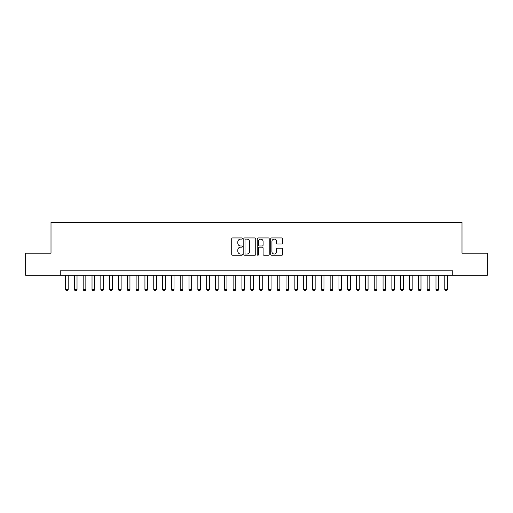 <?xml version="1.0" encoding="UTF-8"?>
<svg xmlns="http://www.w3.org/2000/svg" width="513" height="513" viewBox="0 0 513 513"><rect width="100%" height="100%" fill="white"/><g stroke="black" fill="none" stroke-linecap="round" stroke-linejoin="round"><path stroke-width="0.77" d="M242.386 238.526A0.609 0.609 0 0 0 241.783 237.923L232.588 237.923A0.866 0.866 0 0 0 231.722 238.789L231.722 254.371A0.866 0.866 0 0 0 232.588 255.237L241.783 255.237A0.609 0.609 0 0 0 242.386 254.628A0.609 0.609 0 0 0 241.783 254.025L240.591 254.025A2.77 2.77 0 0 1 237.82 251.255L237.82 249.953A2.77 2.77 0 0 1 240.591 247.183L241.783 247.183A0.609 0.609 0 0 0 242.386 246.58A0.609 0.609 0 0 0 241.783 245.971L240.591 245.971A2.77 2.77 0 0 1 237.82 243.2L237.82 241.905A2.77 2.77 0 0 1 240.591 239.135L241.783 239.135A0.609 0.609 0 0 0 242.386 238.526M281.797 244.021A0.866 0.866 0 0 0 282.663 243.156L282.663 238.789A0.866 0.866 0 0 0 281.797 237.923L271.582 237.923A0.866 0.866 0 0 0 270.717 238.789L270.717 254.371A0.866 0.866 0 0 0 271.582 255.237L281.797 255.237A0.866 0.866 0 0 0 282.663 254.371L282.663 249.087A0.866 0.866 0 0 0 281.797 248.221L277.43 248.221A0.866 0.866 0 0 0 276.565 249.087L276.565 251.71A2.315 2.315 0 0 1 274.25 254.025A2.315 2.315 0 0 1 271.928 251.71L271.928 241.45A2.315 2.315 0 0 1 274.25 239.135A2.315 2.315 0 0 1 276.565 241.45L276.565 243.156A0.866 0.866 0 0 0 277.43 244.021L281.797 244.021M60.265 275.244L25.65 275.244L25.65 253.191L51.005 253.191L51.005 222.321L461.995 222.321L461.995 253.191L487.35 253.191L487.35 275.244L452.735 275.244L452.735 270.832L60.265 270.832L60.265 275.244L452.735 275.244M255.743 238.789A0.866 0.866 0 0 0 254.878 237.923L244.663 237.923A0.866 0.866 0 0 0 243.797 238.789L243.797 254.371A0.866 0.866 0 0 0 244.663 255.237L254.878 255.237A0.866 0.866 0 0 0 255.743 254.371L255.743 238.789M258.122 237.923L268.337 237.923A0.866 0.866 0 0 1 269.203 238.789L269.203 254.371A0.866 0.866 0 0 1 268.337 255.237L263.964 255.237A0.866 0.866 0 0 1 263.098 254.371L263.098 248.048A0.866 0.866 0 0 0 262.233 247.183L259.334 247.183A0.866 0.866 0 0 0 258.469 248.048L258.469 254.628A0.609 0.609 0 0 1 257.866 255.237A0.609 0.609 0 0 1 257.257 254.628L257.257 238.789A0.866 0.866 0 0 1 258.122 237.923M245.612 239.135A0.609 0.609 0 0 0 245.009 239.738L245.009 253.416A0.609 0.609 0 0 0 245.612 254.025L246.868 254.025A2.77 2.77 0 0 0 249.639 251.255L249.639 241.905A2.77 2.77 0 0 0 246.868 239.135L245.612 239.135M263.098 241.495A2.315 2.315 0 0 0 260.784 239.173A2.315 2.315 0 0 0 258.469 241.495L258.469 245.105A0.866 0.866 0 0 0 259.334 245.971L262.233 245.971A0.866 0.866 0 0 0 263.098 245.105L263.098 241.495M65.555 275.244L65.555 289.531L68.203 289.531L68.203 275.244M68.203 289.531L67.543 290.679L66.222 290.679L65.555 289.531M74.379 275.244L74.379 289.531L77.021 289.531L77.021 275.244M77.021 289.531L76.36 290.679L75.039 290.679L74.379 289.531M83.196 275.244L83.196 289.531L85.844 289.531L85.844 275.244M85.844 289.531L85.184 290.679L83.856 290.679L83.196 289.531M92.019 275.244L92.019 289.531L94.661 289.531L94.661 275.244M94.661 289.531L94.001 290.679L92.68 290.679L92.019 289.531M100.837 275.244L100.837 289.531L103.485 289.531L103.485 275.244M103.485 289.531L102.818 290.679L101.497 290.679L100.837 289.531M109.654 275.244L109.654 289.531L112.302 289.531L112.302 275.244M112.302 289.531L111.642 290.679L110.314 290.679L109.654 289.531M118.477 275.244L118.477 289.531L121.119 289.531L121.119 275.244M121.119 289.531L120.459 290.679L119.138 290.679L118.477 289.531M127.295 275.244L127.295 289.531L129.943 289.531L129.943 275.244M129.943 289.531L129.276 290.679L127.955 290.679L127.295 289.531M136.112 275.244L136.112 289.531L138.76 289.531L138.76 275.244M138.76 289.531L138.1 290.679L136.779 290.679L136.112 289.531M144.935 275.244L144.935 289.531L147.577 289.531L147.577 275.244M147.577 289.531L146.917 290.679L145.596 290.679L144.935 289.531M153.753 275.244L153.753 289.531L156.401 289.531L156.401 275.244M156.401 289.531L155.74 290.679L154.413 290.679L153.753 289.531M162.57 275.244L162.57 289.531L165.218 289.531L165.218 275.244M165.218 289.531L164.558 290.679L163.237 290.679L162.57 289.531M171.393 275.244L171.393 289.531L174.035 289.531L174.035 275.244M174.035 289.531L173.375 290.679L172.054 290.679L171.393 289.531M180.21 275.244L180.21 289.531L182.859 289.531L182.859 275.244M182.859 289.531L182.198 290.679L180.871 290.679L180.21 289.531M189.034 275.244L189.034 289.531L191.676 289.531L191.676 275.244M191.676 289.531L191.016 290.679L189.695 290.679L189.034 289.531M197.851 275.244L197.851 289.531L200.493 289.531L200.493 275.244M200.493 289.531L199.833 290.679L198.512 290.679L197.851 289.531M206.668 275.244L206.668 289.531L209.317 289.531L209.317 275.244M209.317 289.531L208.656 290.679L207.329 290.679L206.668 289.531M215.492 275.244L215.492 289.531L218.134 289.531L218.134 275.244M218.134 289.531L217.474 290.679L216.153 290.679L215.492 289.531M224.309 275.244L224.309 289.531L226.958 289.531L226.958 275.244M226.958 289.531L226.291 290.679L224.97 290.679L224.309 289.531M233.126 275.244L233.126 289.531L235.775 289.531L235.775 275.244M235.775 289.531L235.114 290.679L233.787 290.679L233.126 289.531M241.95 275.244L241.95 289.531L244.592 289.531L244.592 275.244M244.592 289.531L243.931 290.679L242.611 290.679L241.95 289.531M250.767 275.244L250.767 289.531L253.416 289.531L253.416 275.244M253.416 289.531L252.749 290.679L251.428 290.679L250.767 289.531M259.584 275.244L259.584 289.531L262.233 289.531L262.233 275.244M262.233 289.531L261.572 290.679L260.251 290.679L259.584 289.531M268.408 275.244L268.408 289.531L271.05 289.531L271.05 275.244M271.05 289.531L270.389 290.679L269.069 290.679L268.408 289.531M277.225 275.244L277.225 289.531L279.874 289.531L279.874 275.244M279.874 289.531L279.213 290.679L277.886 290.679L277.225 289.531M286.042 275.244L286.042 289.531L288.691 289.531L288.691 275.244M288.691 289.531L288.03 290.679L286.709 290.679L286.042 289.531M294.866 275.244L294.866 289.531L297.508 289.531L297.508 275.244M297.508 289.531L296.847 290.679L295.526 290.679L294.866 289.531M303.683 275.244L303.683 289.531L306.332 289.531L306.332 275.244M306.332 289.531L305.671 290.679L304.344 290.679L303.683 289.531M312.507 275.244L312.507 289.531L315.149 289.531L315.149 275.244M315.149 289.531L314.488 290.679L313.167 290.679L312.507 289.531M321.324 275.244L321.324 289.531L323.966 289.531L323.966 275.244M323.966 289.531L323.305 290.679L321.984 290.679L321.324 289.531M330.141 275.244L330.141 289.531L332.79 289.531L332.79 275.244M332.79 289.531L332.129 290.679L330.802 290.679L330.141 289.531M338.965 275.244L338.965 289.531L341.607 289.531L341.607 275.244M341.607 289.531L340.946 290.679L339.625 290.679L338.965 289.531M347.782 275.244L347.782 289.531L350.43 289.531L350.43 275.244M350.43 289.531L349.763 290.679L348.442 290.679L347.782 289.531M356.599 275.244L356.599 289.531L359.247 289.531L359.247 275.244M359.247 289.531L358.587 290.679L357.26 290.679L356.599 289.531M365.423 275.244L365.423 289.531L368.065 289.531L368.065 275.244M368.065 289.531L367.404 290.679L366.083 290.679L365.423 289.531M374.24 275.244L374.24 289.531L376.888 289.531L376.888 275.244M376.888 289.531L376.221 290.679L374.9 290.679L374.24 289.531M383.057 275.244L383.057 289.531L385.705 289.531L385.705 275.244M385.705 289.531L385.045 290.679L383.724 290.679L383.057 289.531M391.881 275.244L391.881 289.531L394.523 289.531L394.523 275.244M394.523 289.531L393.862 290.679L392.541 290.679L391.881 289.531M400.698 275.244L400.698 289.531L403.346 289.531L403.346 275.244M403.346 289.531L402.686 290.679L401.358 290.679L400.698 289.531M409.515 275.244L409.515 289.531L412.163 289.531L412.163 275.244M412.163 289.531L411.503 290.679L410.182 290.679L409.515 289.531M418.339 275.244L418.339 289.531L420.981 289.531L420.981 275.244M420.981 289.531L420.32 290.679L418.999 290.679L418.339 289.531M427.156 275.244L427.156 289.531L429.804 289.531L429.804 275.244M429.804 289.531L429.144 290.679L427.816 290.679L427.156 289.531M435.979 275.244L435.979 289.531L438.621 289.531L438.621 275.244M438.621 289.531L437.961 290.679L436.64 290.679L435.979 289.531M444.797 275.244L444.797 289.531L447.445 289.531L447.445 275.244M447.445 289.531L446.778 290.679L445.457 290.679L444.797 289.531"/></g></svg>
